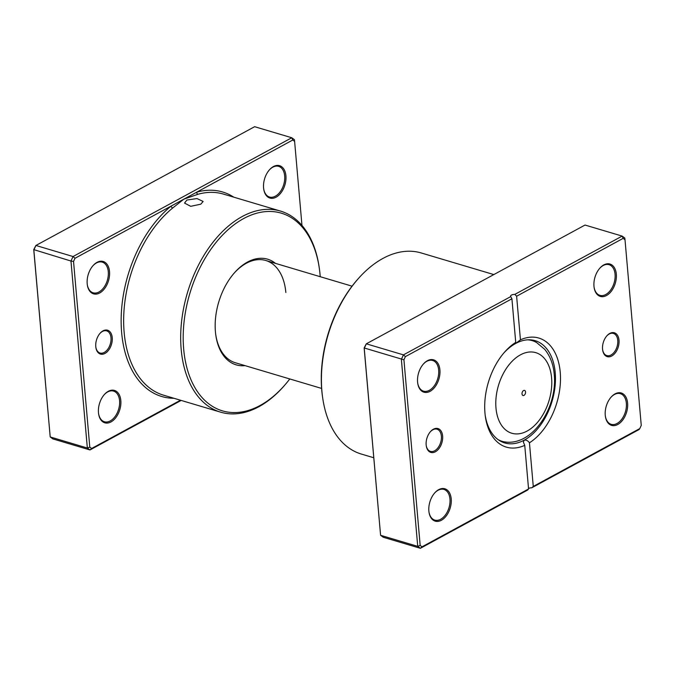 <?xml version="1.0" encoding="UTF-8"?>
<svg xmlns="http://www.w3.org/2000/svg" width="675" height="675" viewBox="0 0 675 675"><rect width="100%" height="100%" fill="white"/><g stroke="black" fill="none" stroke-linecap="round" stroke-linejoin="round"><path stroke-width="1.01" d="M95.774 346.613A12.445 7.813 -73.4 0 1 100.06 333.298A12.445 7.813 -73.4 0 1 112.236 337.677A12.445 7.813 -73.4 0 1 105.275 353.261A12.445 7.813 -73.4 0 1 95.858 347.389A12.445 7.813 -73.4 0 1 95.774 346.613M95.825 347.102A11.559 7.256 106.6 0 0 100.043 353.025A11.559 7.256 106.6 0 0 107.84 349.11A11.559 7.256 106.6 0 0 110.987 337.795A11.559 7.256 106.6 0 0 106.642 330.868A11.559 7.256 106.6 0 0 99.866 333.526M186.865 200.036L196.999 198.551L203.141 201.471L200.787 204.179L190.713 206.314L184.545 203.099L186.865 200.036M263.579 187.945A16.892 10.606 -73.4 0 1 269.392 169.872A16.892 10.606 -73.4 0 1 285.922 175.812A16.892 10.606 -73.4 0 1 276.48 196.973A16.892 10.606 -73.4 0 1 263.706 189A16.892 10.606 -73.4 0 1 263.579 187.945M263.663 188.713A16.006 10.049 106.6 0 0 269.527 197.024A16.006 10.049 106.6 0 0 280.319 191.607A16.006 10.049 106.6 0 0 284.673 175.93A16.006 10.049 106.6 0 0 278.657 166.345A16.006 10.049 106.6 0 0 269.207 170.1M98.474 412.687A16.892 10.606 -73.4 0 1 104.287 394.613A16.892 10.606 -73.4 0 1 120.817 400.553A16.892 10.606 -73.4 0 1 111.375 421.715A16.892 10.606 -73.4 0 1 98.592 413.741A16.892 10.606 -73.4 0 1 98.474 412.687M98.558 413.446A16.006 10.049 106.6 0 0 104.414 421.757A16.006 10.049 106.6 0 0 115.206 416.348A16.006 10.049 106.6 0 0 119.568 400.672A16.006 10.049 106.6 0 0 113.543 391.087A16.006 10.049 106.6 0 0 104.093 394.833M87.193 283.736A16.892 10.606 -73.4 0 1 93.007 265.663A16.892 10.606 -73.4 0 1 109.536 271.603A16.892 10.606 -73.4 0 1 100.094 292.756A16.892 10.606 -73.4 0 1 87.311 284.791A16.892 10.606 -73.4 0 1 87.193 283.736M87.269 284.496A16.006 10.049 106.6 0 0 93.133 292.807A16.006 10.049 106.6 0 0 103.925 287.39A16.006 10.049 106.6 0 0 108.287 271.721A16.006 10.049 106.6 0 0 102.263 262.136A16.006 10.049 106.6 0 0 92.812 265.882M245.025 365.631A55.122 34.619 -73.4 0 1 215.823 335.256A55.122 34.619 -73.4 0 1 215.426 331.813A55.122 34.619 -73.4 0 1 234.402 272.843A55.122 34.619 -73.4 0 1 275.459 263.377M285.837 292.461A53.342 33.497 106.6 0 0 265.773 260.491A53.342 33.497 106.6 0 0 234.023 273.282M320.228 276.699A103.132 64.766 106.6 0 0 320.085 274.978A103.132 64.766 106.6 0 0 319.351 268.532A103.132 64.766 106.6 0 0 241.329 219.881A103.132 64.766 106.6 0 0 183.676 349.051A103.132 64.766 106.6 0 0 284.588 385.315A103.132 64.766 106.6 0 0 289.786 378.953M284.588 385.315L283.829 386.184A104.912 65.88 -73.4 0 1 220.624 412.172A104.912 65.88 -73.4 0 1 181.178 349.296A104.912 65.88 -73.4 0 1 209.739 246.569A104.912 65.88 -73.4 0 1 280.488 211.072A104.912 65.88 -73.4 0 1 319.191 267.393L319.351 268.532M301.97 225.442L294.612 141.396L292.756 140.02L196.703 192.181A1.78 1.282 -105.8 0 0 197.961 194.273L183.878 199.15L75.001 258.272L73.541 261.453L89.783 447.103L91.648 448.478L180.495 400.224M292.756 140.02L291.769 137.751L254.635 126.697L35.91 245.472L33.843 249.978L50.203 436.953L52.836 438.902L89.969 449.955L87.337 448.014L50.203 436.953L33.75 249.615L35.91 245.472L73.052 256.534L291.769 137.751L294.41 139.7L294.612 141.396M89.783 447.103L87.337 448.014L70.976 261.031L33.75 249.615M73.541 261.453L70.976 261.031L73.052 256.534L75.001 258.272M181.178 400.427L89.969 449.955L91.648 448.478M233.803 197.176A106.692 66.994 -73.4 0 0 196.703 192.181L183.878 199.15L172.732 207.976A104.912 65.88 106.6 0 0 124.141 332.319A104.912 65.88 106.6 0 0 163.595 395.196L220.624 412.172M215.747 334.673A53.342 33.497 106.6 0 0 235.339 362.745L321.612 388.429M173.939 398.275A106.692 66.994 -73.4 0 1 121.643 332.564A106.692 66.994 -73.4 0 1 171.053 206.111A1.78 1.021 -129.2 0 0 172.732 207.976M525.547 391.989A2.666 1.679 106.6 0 0 524.542 390.395A2.666 1.679 106.6 0 0 522.745 391.298A2.666 1.679 106.6 0 0 522.02 393.905A2.666 1.679 106.6 0 0 523.024 395.508A2.666 1.679 106.6 0 0 524.821 394.605A2.666 1.679 106.6 0 0 525.547 391.989M602.556 349.169A12.445 7.813 -73.4 0 1 606.842 335.855A12.445 7.813 -73.4 0 1 619.017 340.234A12.445 7.813 -73.4 0 1 612.065 355.818A12.445 7.813 -73.4 0 1 602.64 349.945A12.445 7.813 -73.4 0 1 602.556 349.169M602.606 349.658A11.559 7.256 106.6 0 0 606.825 355.582A11.559 7.256 106.6 0 0 614.621 351.667A11.559 7.256 106.6 0 0 617.768 340.352A11.559 7.256 106.6 0 0 613.423 333.425A11.559 7.256 106.6 0 0 606.648 336.074M426.161 444.96A12.445 7.813 -73.4 0 1 430.448 431.646A12.445 7.813 -73.4 0 1 442.631 436.016A12.445 7.813 -73.4 0 1 435.67 451.609A12.445 7.813 -73.4 0 1 426.254 445.736A12.445 7.813 -73.4 0 1 426.161 444.96M426.212 445.441A11.559 7.256 106.6 0 0 430.439 451.373A11.559 7.256 106.6 0 0 438.227 447.458A11.559 7.256 106.6 0 0 441.374 436.143A11.559 7.256 106.6 0 0 437.029 429.216A11.559 7.256 106.6 0 0 430.253 431.865M605.256 415.243A16.892 10.606 -73.4 0 1 611.069 397.17A16.892 10.606 -73.4 0 1 627.598 403.11A16.892 10.606 -73.4 0 1 618.157 424.271A16.892 10.606 -73.4 0 1 605.374 416.298A16.892 10.606 -73.4 0 1 605.256 415.243M605.34 416.002A16.006 10.049 106.6 0 0 611.196 424.313A16.006 10.049 106.6 0 0 621.987 418.905A16.006 10.049 106.6 0 0 626.349 403.228A16.006 10.049 106.6 0 0 620.333 393.643A16.006 10.049 106.6 0 0 610.875 397.389M428.87 511.034A16.892 10.606 -73.4 0 1 434.683 492.961A16.892 10.606 -73.4 0 1 451.212 498.901A16.892 10.606 -73.4 0 1 441.771 520.054A16.892 10.606 -73.4 0 1 428.988 512.089A16.892 10.606 -73.4 0 1 428.87 511.034M428.946 511.793A16.006 10.049 106.6 0 0 434.81 520.104A16.006 10.049 106.6 0 0 445.601 514.688A16.006 10.049 106.6 0 0 449.955 499.019A16.006 10.049 106.6 0 0 443.939 489.426A16.006 10.049 106.6 0 0 434.489 493.18M417.58 382.084A16.892 10.606 -73.4 0 1 423.402 364.011A16.892 10.606 -73.4 0 1 439.923 369.951A16.892 10.606 -73.4 0 1 430.481 391.103A16.892 10.606 -73.4 0 1 417.707 383.138A16.892 10.606 -73.4 0 1 417.58 382.084M417.665 382.843A16.006 10.049 106.6 0 0 423.529 391.154A16.006 10.049 106.6 0 0 434.32 385.737A16.006 10.049 106.6 0 0 438.674 370.069A16.006 10.049 106.6 0 0 432.658 360.475A16.006 10.049 106.6 0 0 423.208 364.23M593.975 286.293A16.892 10.606 -73.4 0 1 599.788 268.22A16.892 10.606 -73.4 0 1 616.317 274.16A16.892 10.606 -73.4 0 1 606.876 295.312A16.892 10.606 -73.4 0 1 594.093 287.348A16.892 10.606 -73.4 0 1 593.975 286.293M594.059 287.052A16.006 10.049 106.6 0 0 599.915 295.363A16.006 10.049 106.6 0 0 610.706 289.946A16.006 10.049 106.6 0 0 615.068 274.278A16.006 10.049 106.6 0 0 609.044 264.693A16.006 10.049 106.6 0 0 599.594 268.439M322.658 397.735L322.49 396.596A103.132 64.766 -73.4 0 1 321.756 390.15A103.132 64.766 -73.4 0 1 357.252 279.821L358.012 278.952A104.912 65.88 106.6 0 0 321.907 391.188A104.912 65.88 106.6 0 0 322.658 397.735A104.912 65.88 106.6 0 0 361.353 454.064L373.748 457.751M485.215 415.412A53.342 33.497 106.6 0 0 504.723 442.935A53.342 33.497 106.6 0 0 524.171 440.159L523.353 442.1L524.745 445.348A56.902 35.733 -73.4 0 1 485.367 416.585A56.902 35.733 -73.4 0 1 484.962 413.032A56.902 35.733 -73.4 0 1 504.546 352.156A56.902 35.733 -73.4 0 1 515.734 342.394L511.92 298.772L405.397 356.619L403.928 359.8L420.171 545.442L422.035 546.817L528.559 488.97L524.745 445.348M529.445 442.8L533.267 486.422L639.79 428.574L641.25 425.385L625.008 239.743L623.143 238.368L516.62 296.215L520.442 339.837A56.902 35.733 -73.4 0 1 560.225 372.161A56.902 35.733 -73.4 0 1 529.445 442.8C527.926 440.665 526.171 439.788 524.171 440.159A53.342 33.497 106.6 0 0 555.213 372.651A53.342 33.497 106.6 0 0 535.157 340.681A53.342 33.497 106.6 0 0 515.708 343.448A53.342 33.497 106.6 0 0 503.778 353.05M639.79 428.574L639.09 429.528L531.765 487.806A3.552 1.477 -5 0 0 528.517 488.455M528.559 488.97L527.69 490.016L420.365 548.303L417.732 546.353L401.372 359.378L403.439 354.873L510.764 296.595L511.92 298.772M516.62 296.215L514.839 294.384L622.164 236.098L585.031 225.045L366.306 343.82L364.238 348.325L380.59 535.3L383.231 537.249L420.365 548.303L422.035 546.817M405.397 356.619L403.439 354.873L366.306 343.82L364.146 347.954L380.59 535.3L417.732 546.353L420.171 545.442M364.146 347.954L403.928 359.8M514.839 294.384A3.552 1.477 -5 0 0 510.587 296.19A3.552 1.477 -5 0 0 510.764 296.595M623.143 238.368L622.164 236.098L624.797 238.047L625.008 239.743M493.822 274.573L421.217 252.956A104.912 65.88 106.6 0 0 358.012 278.952M515.734 342.394C514.443 343.685 514.426 344.031 515.708 343.448L520.442 339.837M514.747 343.71L515.708 343.448M531.765 487.806L533.267 486.422M280.488 211.072L223.459 194.096A104.912 65.88 106.6 0 0 197.961 194.273M527.858 339.82A52.549 32.999 -73.4 0 1 536.498 342.453L544.717 349.329C550.235 356.138 553.416 364.542 554.251 374.549C557.508 406.072 534.254 444.336 506.815 442.176A52.549 32.999 -73.4 0 1 498.142 439.661M495.982 408.046A42.036 26.401 106.6 0 0 527.116 431.055A42.036 26.401 106.6 0 0 551.585 377.848A42.036 26.401 106.6 0 0 520.45 354.839A42.036 26.401 106.6 0 0 495.982 408.046M506.815 442.176L501.12 441.492M352.055 286.175L265.773 260.491M536.498 342.453L531.352 339.913"/></g></svg>
